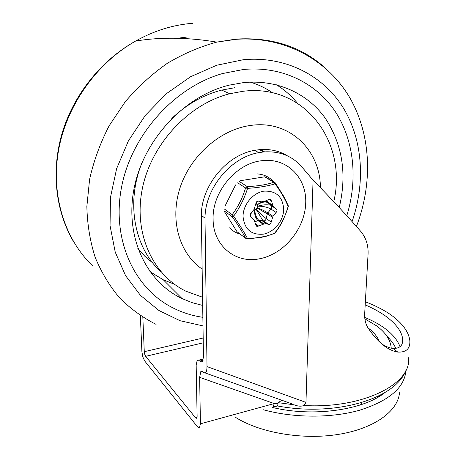 <?xml version="1.0" encoding="UTF-8"?>
<svg xmlns="http://www.w3.org/2000/svg" width="466" height="466" viewBox="0 0 466 466"><rect width="100%" height="100%" fill="white"/><g stroke="black" fill="none" stroke-linecap="round" stroke-linejoin="round"><path stroke-width="0.7" d="M405.909 370.435L405.845 371.565C403.964 388.161 388.51 401.057 359.49 410.255C331.215 418.252 293.568 418.072 263.476 409.789M391.224 348.143L391.207 347.846C390.432 339.796 385.533 332.444 376.522 325.804L364.861 318.855M385.143 392.378C363.818 410.121 312.703 417.367 272.161 407.389M282.518 400.51L281.342 400.579L278.208 402.665L277.998 403.492L274.218 403.562L273.07 407.138L272.127 407.401M204.993 218.158L201.324 215.309C201.329 185.713 226.744 154.875 254.698 150.332L258.781 152.656C230.658 157.263 205.046 188.357 204.993 218.158L207.009 366.591C206.892 371.88 205.768 373.814 203.642 372.398L202.005 371.169L200.759 371.676L199.64 377.349L274.218 403.562L200.427 423.815L199.559 427.438L198.545 427.602L197.304 426.576L144.664 360.934L142.817 356.933L141.897 351.684L140.353 315.657M142.835 317.259L144.274 351.673L144.74 354.317L145.672 356.327L195.574 417.827L196.687 418.235L197.118 416.412L196.163 365L197.153 360.509L198.656 360.195L200.904 361.936L202.43 361.622L203.467 357.032L201.324 215.309M381.561 343.78C385.755 346.523 389.553 348.073 392.949 348.422C399.904 348.615 403.148 345.423 402.688 338.846C401.616 331.233 395.861 323.602 385.411 315.942C379.767 311.97 373.021 308.271 365.187 304.863M365.361 301.787C375.375 305.638 383.908 310.007 390.951 314.888C402.414 323.212 408.705 331.798 409.83 340.634C410.313 348.62 406.317 352.442 397.836 352.098C387.759 350.415 377.844 342.393 368.088 328.029C365.542 323.957 364.412 319.169 364.692 313.659L368.041 254.646C368.548 245.611 366.13 237.87 360.789 231.427C346.273 214.838 330.365 197.747 313.07 180.156L305.964 402.391L303.925 405.519C301.088 406.562 297.821 406.329 294.122 404.82L278.208 402.665M229.528 227.839C232.447 230.868 235.936 232.948 240.002 234.072M261.548 220.325L260.226 221.333M273.594 181.752C269.307 176.923 263.803 174.307 257.069 173.905M313.07 180.156L302.05 167.172C292.631 156.192 280.142 151.095 264.577 151.887L263.418 151.986L259.312 149.679L254.698 150.332M258.781 152.656L263.418 151.986M259.312 149.679L260.465 149.58C270.577 148.922 279.623 151.048 287.604 155.959M200.427 423.815L199.64 377.349M277.998 403.492L277.649 405.985L273.245 406.981M243.398 69.492L222.498 73.558C174.36 87.189 131.604 134.843 121.591 186.918C111.438 239.058 133.829 287.464 171.459 307.123C181.326 312.313 191.794 315.715 202.867 317.323C191.794 315.715 181.326 312.313 171.459 307.123C133.829 287.464 111.438 239.058 121.591 186.918C131.604 134.843 174.36 87.189 222.498 73.558L243.398 69.492C282.023 65.782 316.595 83.158 335.572 112.067C354.434 141.192 357.859 180.039 346.786 215.735C357.859 180.039 354.434 141.192 335.572 112.067C316.595 83.158 282.023 65.782 243.398 69.492M202.687 305.446L192.167 302.667L182.09 298.601C146.149 281.674 124.498 236.652 134.138 188.159C143.615 139.713 184.408 95.938 229.301 85.127L243.369 82.633C276.851 79.185 307.286 93.299 324.936 117.723C342.446 144.116 347.217 174.057 339.242 207.527M333.773 201.667C347.706 143.33 305.51 83.472 243.194 91.26L229.726 93.736C188.421 104.081 151.13 144.332 142.293 188.881C133.311 233.466 152.865 275.167 185.922 291.215L202.564 297.232M320.398 187.658C320.404 150.285 289.607 119.879 251.151 125.371C220.832 129.14 190.699 155.207 180.121 187.577C169.443 219.946 179.404 253.591 202.139 269.068M234.986 87.678L221.717 90.089C203.386 94.831 186.738 104.273 171.773 118.422M142.101 162.453C125.459 203.188 134.598 248.378 161.102 271.923M265.352 217.977L256.23 209.484L262.772 220.441L263.704 220.931C265.107 220.843 265.911 220.039 266.115 218.525L265.352 217.977M251.32 213.026L250.178 216.241M268.754 224.431C270.169 224.344 270.979 223.534 271.183 222.008L272.942 216.323L276.478 211.995C277.34 210.626 277.212 209.578 276.099 208.855L273.07 206.013L271.433 200.863L269.919 199.081L264.181 201.475L261.164 201.813L258.257 201.091C256.848 201.219 256.05 202.04 255.869 203.555L254.11 209.35L250.522 213.737C249.648 215.129 249.788 216.183 250.941 216.911L254.063 219.742L255.758 224.845L257.127 226.563L263.989 223.965L266.482 223.814L268.754 224.431M224.466 211.092L232.185 216.725L233.641 216.172C239.611 207.906 244.26 198.638 247.586 188.375C258.438 187.629 267.612 186.12 275.103 183.843C281.254 192.4 285.594 199.955 288.11 206.508L288.233 206.793C284.33 218.624 279.874 227.391 274.853 233.099L274.457 233.384C267.111 236.355 258.129 238.062 247.504 238.505C244.289 232.406 239.67 224.967 233.641 216.172L232.173 214.669L232.185 216.725C238.178 225.09 242.629 232.237 245.53 238.173L246.234 238.773M265.952 177.103L264.717 176.806L240.072 180.756M283.718 209.269C282.716 196.582 276.064 190.553 263.773 191.165C252.776 192.895 242.937 204.918 243.042 216.527C244.423 229.295 251.215 235.173 263.412 234.159C274.177 232.185 283.584 220.639 283.718 209.269M288.18 205.25L288.11 206.508C285.262 216.614 280.707 225.573 274.457 233.384L266.261 236.25L261.671 237.281L247.411 238.936M235.615 184.88L224.938 206.257M224.461 211.663L237.06 231.788L245.53 238.173L247.504 238.505L247.248 238.947L246.555 238.86M288.361 206.106L284.732 197.968L275.464 183.086M275.103 183.843L275.511 183.155L273.728 182.293L275.103 183.843M247.58 188.375L247.277 186.621L245.565 187.949L247.58 188.375M270.35 205.186C266.622 204.44 262.469 204.772 257.902 206.17C262.923 206.147 267.268 207.096 270.927 209.018L271.346 208.605L271.41 205.78M255.869 203.514L258.071 201.091M399.473 392.739C398.121 411.035 374.349 428.609 338.514 434.376C302.725 440.178 260.045 432.827 235.703 417.46M379.464 341.904C377.582 336.848 373.784 332.176 368.07 327.895L367.948 327.802M360.538 404.878L361.849 402.537M378.351 396.991L378.345 396.094M199.774 361.063L203.124 360.247M203.182 338.001L144.274 351.673M400.049 346.698C397.422 339.964 392.273 333.802 384.601 328.204C378.957 324.103 372.328 320.509 364.715 317.41M387.007 336.347C391.038 340.151 393.974 344.176 395.826 348.417M261.018 160.799C235.685 163.846 212.181 192.312 213.108 218.991C212.945 245.902 235.924 264.1 260.034 258.677C284.213 253.964 305.073 228.433 305.725 202.902C306.739 177.325 286.398 156.96 261.018 160.799M207.009 366.591L305.964 402.391M145.672 356.327L203.258 342.825M197.048 417.431L195.574 417.827M408.501 357.719C412.148 383.64 363.049 408.932 303.925 405.519M352.086 221.6C365.455 183.074 363.061 140.388 343.308 107.931C323.427 75.725 285.862 55.844 243.427 59.7L216.76 65.24L190.646 76.692L166.409 93.666L145.299 115.393L128.43 140.814L116.64 168.622L110.454 197.392L110.046 225.684L115.248 252.17L125.61 275.691L140.435 295.345L158.894 310.49L180.062 320.725L203.001 325.909M324.709 67.512C300.879 46.408 271.288 36.936 235.947 39.097L216.777 42.109C199.763 46.74 183.255 53.823 167.236 63.37C151.788 74.228 137.767 87.049 125.191 101.821L109.067 125.913C100.225 143.155 93.736 160.951 89.6 179.299L86.851 206.566C87.305 224.455 90.089 241.4 95.192 257.389C101.512 272.598 109.685 286.147 119.721 298.042C130.626 308.847 142.747 317.62 156.081 324.365M192.685 23.3C173.125 24.797 154.112 30.709 135.647 41.037C96.311 63.329 66.382 105.893 58.5 150.623C50.73 195.417 64.797 238.965 92.408 265.667M186.913 37.059L177.284 38.264M276.484 84.818C284.458 89.775 291.396 95.856 297.308 103.056M250.248 82.133C258.35 84.567 265.783 88.126 272.546 92.816M152.778 262.993L144.874 256.3L137.837 248.512M174.5 284.301L163.275 279.792L150.029 271.742M271.183 222.008L266.115 218.525L267.356 213.859L256.993 207.958L256.23 209.484L253.848 209.881M255.735 223.977L258.682 226.08M273.07 206.013L267.95 202.669L270.967 205.489L274.311 207.679M237.689 182.806L245.565 187.949C242.576 197.916 238.109 206.822 232.173 214.669L224.577 209.152M275.185 182.783L265.02 176.789M264.717 176.806L273.728 182.293C266.575 184.687 257.756 186.132 247.277 186.621L239.256 181.42M276.053 212.409L270.927 209.018L267.851 212.892L272.942 216.323M256.265 203.432L257.145 204.918C261.49 202.116 265.096 201.364 267.95 202.669L267.478 201.86L272.593 205.203M271.433 200.863L268.981 199.279M265.253 201.26L267.478 201.86L266.849 200.648M257.145 204.918L257.902 206.17L256.993 207.958M255.129 221.589L258.968 220.453L263.989 223.965M263.01 224.146L257.995 220.628C255.624 218.461 254.442 214.849 254.448 209.793M254.71 209.747C255.129 214.727 256.55 218.298 258.968 220.453L261.449 220.313L263.226 220.802L268.27 224.309M272.447 217.302L267.356 213.859L267.851 212.892C265.014 211.104 261.438 209.368 257.127 207.696M262.067 201.807L257.011 204.696M198.656 360.195L203.368 359.053M402.688 338.858L402.374 343.116M264.577 151.887L260.465 149.58M397.836 352.098L392.949 348.422M196.169 418.322L196.757 418.165M406.393 369.247C396.286 399.397 334.495 416.732 277.788 406.014M200.904 361.936L202.494 361.546M205.081 372.911L291.844 403.83M356.42 226.464C372.788 183.878 371.489 135.589 349.867 97.872C328.122 60.423 285.256 36.028 236.332 39.301L216.777 42.109C187.891 37.297 160.846 36.936 135.647 41.037C100.988 60.382 73.459 95.023 62.042 133.433C50.8 171.913 55.856 212.234 73.972 242.378M182.09 298.601L163.275 279.792L149.935 271.614M221.717 90.089L229.726 93.736M288.273 206.677L288.355 206.24M274.27 233.658L274.637 233.361M257.127 226.563L255.951 225.725M266.482 223.814L261.449 220.313L262.772 220.441L268.713 224.431"/></g></svg>

